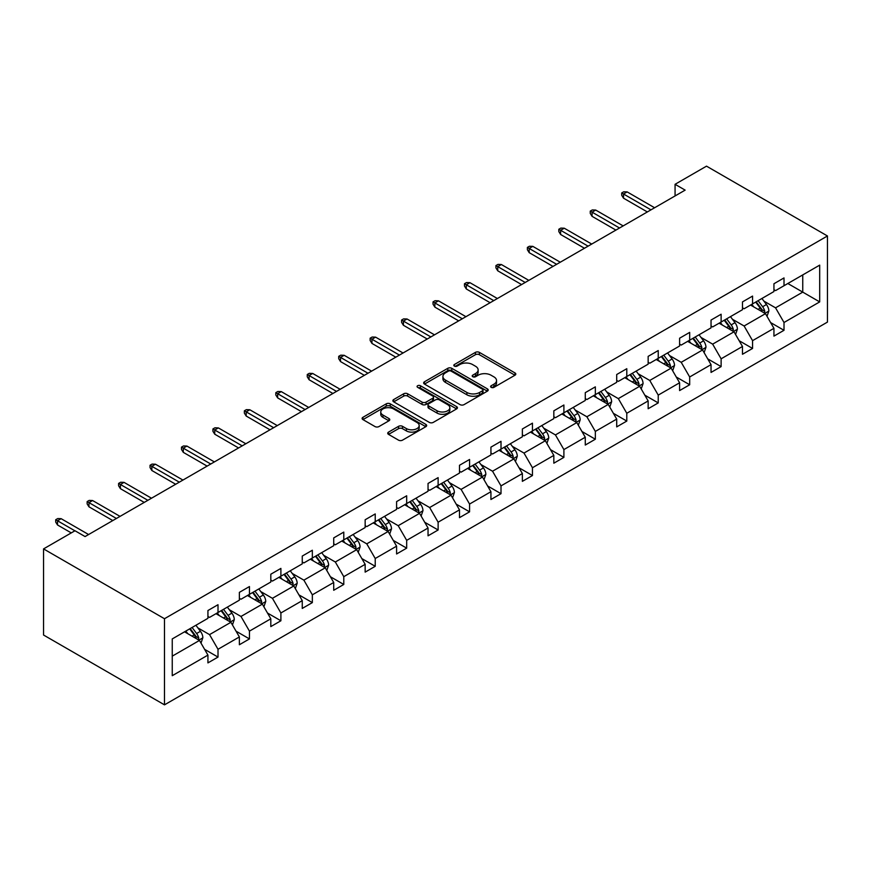 <?xml version="1.0" encoding="UTF-8"?>
<svg xmlns="http://www.w3.org/2000/svg" width="871" height="871" viewBox="0 0 871 871"><rect width="100%" height="100%" fill="white"/><g stroke="black" fill="none" stroke-linecap="round" stroke-linejoin="round"><path stroke-width="1.31" d="M491.19 387.355A1.96 1.132 0 0 0 493.955 387.355L514.979 375.216A2.798 1.611 0 0 0 515.806 374.073A2.798 1.611 0 0 0 514.979 372.93L479.366 352.374A2.798 1.611 0 0 0 475.414 352.374L454.39 364.514A1.96 1.132 0 0 0 453.813 365.308A1.96 1.132 0 0 0 454.39 366.103A1.96 1.132 0 0 0 457.155 366.103L459.877 364.535A8.95 5.172 0 0 1 472.539 364.535L475.512 366.255A8.95 5.172 0 0 1 478.135 369.903A8.95 5.172 0 0 1 475.512 373.561L472.79 375.129A1.96 1.132 0 0 0 472.213 375.934A1.96 1.132 0 0 0 472.79 376.729A1.96 1.132 0 0 0 475.555 376.729L478.277 375.161A8.95 5.172 0 0 1 490.939 375.161L493.911 376.871A8.95 5.172 0 0 1 496.535 380.529A8.95 5.172 0 0 1 493.911 384.187L491.19 385.755A1.96 1.132 0 0 0 490.613 386.55A1.96 1.132 0 0 0 491.19 387.355L491.19 385.755M388.553 432.103A2.798 1.611 0 0 0 387.737 433.246A2.798 1.611 0 0 0 388.553 434.389L398.548 440.16A2.798 1.611 0 0 0 402.5 440.16L425.854 426.681A2.798 1.611 0 0 0 426.67 425.538A2.798 1.611 0 0 0 425.854 424.395L390.23 403.828A2.798 1.611 0 0 0 386.278 403.828L362.935 417.307A2.798 1.611 0 0 0 362.107 418.45A2.798 1.611 0 0 0 362.935 419.593L374.998 426.561A2.798 1.611 0 0 0 378.961 426.561L388.945 420.791A2.798 1.611 0 0 0 389.773 419.648A2.798 1.611 0 0 0 388.945 418.516L382.968 415.053A7.48 4.322 0 0 1 380.769 411.994A7.48 4.322 0 0 1 385.396 408.009A7.48 4.322 0 0 1 393.55 408.945L416.991 422.479A7.48 4.322 0 0 1 419.191 425.538A7.48 4.322 0 0 1 414.563 429.523A7.48 4.322 0 0 1 406.409 428.586L402.5 426.333A2.798 1.611 0 0 0 398.548 426.333L388.553 432.103L388.553 434.389L398.548 428.663L398.548 426.333M827.45 235.976L706.512 166.154L675.069 184.304L685.139 190.128L85.075 536.569L74.993 530.755L43.55 548.904L164.488 618.726L827.45 235.976L827.45 322.096L164.488 704.846L164.488 618.726M460.073 404.634A2.798 1.611 0 0 0 464.036 404.634L487.379 391.155A2.798 1.611 0 0 0 488.196 390.012A2.798 1.611 0 0 0 487.379 388.869L451.766 368.302A2.798 1.611 0 0 0 447.814 368.302L424.46 381.781A2.798 1.611 0 0 0 423.644 382.924A2.798 1.611 0 0 0 424.46 384.067L460.073 404.634M418.418 387.78A1.96 1.132 0 0 1 420.41 388.052L420.41 385.722L456.611 406.626A2.798 1.611 0 0 1 457.438 407.77A2.798 1.611 0 0 1 456.611 408.913L433.268 422.391A2.798 1.611 0 0 1 429.316 422.391L393.703 401.836L393.703 399.549A2.798 1.611 0 0 0 392.875 400.693A2.798 1.611 0 0 0 393.703 401.836M393.703 399.549L403.687 393.779A2.798 1.611 0 0 1 407.65 393.779L422.087 402.119A2.798 1.611 0 0 0 426.05 402.119L432.669 398.287A2.798 1.611 0 0 0 433.497 397.154A2.798 1.611 0 0 0 432.669 396.011L417.634 387.323A1.96 1.132 0 0 1 417.067 386.528A1.96 1.132 0 0 1 418.276 385.483A1.96 1.132 0 0 1 420.41 385.722M172.251 638.922L207.929 618.323L207.929 610.527L218.011 604.714L218.011 612.509L239.373 600.173L239.373 592.367L249.454 586.553L249.454 594.349L270.816 582.013L270.816 574.218L280.898 568.404L280.898 576.199L302.259 563.864L302.259 556.068L312.341 550.243L312.341 558.039L333.713 545.703L333.713 537.908L343.784 532.094L343.784 539.889L365.156 527.554L365.156 519.758L375.227 513.934L375.227 521.729L396.599 509.393L396.599 501.598L406.681 495.784L406.681 503.58L428.042 491.244L428.042 483.449L438.124 477.624L438.124 485.419L459.485 473.084L459.485 465.288L469.567 459.474L469.567 467.27L490.928 454.934L490.928 447.139L501.01 441.314L501.01 449.12L522.371 436.785L522.371 428.978L532.453 423.164L532.453 430.96L553.825 418.624L553.825 410.829L563.896 405.004L563.896 412.81L585.268 400.475L585.268 392.669L595.339 386.855L595.339 394.65L616.712 382.315L616.712 374.519L626.793 368.705L626.793 376.501L648.155 364.165L648.155 356.37L658.236 350.545L658.236 358.34L679.598 346.005L679.598 338.209L689.68 332.395L689.68 340.191L711.041 327.855L711.041 320.06L721.123 314.235L721.123 322.03L742.484 309.695L742.484 301.899L752.566 296.086L752.566 303.881L773.938 291.545L773.938 283.75L784.009 277.925L784.009 285.721L819.687 265.132L819.687 301.899L784.009 322.499L784.009 330.294L773.938 336.119L773.938 328.323L752.566 340.659L752.566 348.454L742.484 354.268L742.484 346.473L721.123 358.808L721.123 366.604L711.041 372.429L711.041 364.633L689.68 376.969L689.68 384.764L679.598 390.578L679.598 382.783L658.236 395.118L658.236 402.914L648.155 408.739L648.155 400.932L626.793 413.268L626.793 421.074L616.712 426.888L616.712 419.093L595.339 431.428L595.339 439.224L585.268 445.048L585.268 437.242L563.896 449.578L563.896 457.384L553.825 463.198L553.825 455.402L532.453 467.738L532.453 475.533L522.371 481.347L522.371 473.552L501.01 485.887L501.01 493.683L490.928 499.508L490.928 491.712L469.567 504.048L469.567 511.843L459.485 517.657L459.485 509.862L438.124 522.197L438.124 529.993L428.042 535.817L428.042 528.022L406.681 540.358L406.681 548.153L396.599 553.967L396.599 546.171L375.227 558.507L375.227 566.302L365.156 572.127L365.156 564.332L343.784 576.667L343.784 584.463L333.713 590.277L333.713 582.481L312.341 594.817L312.341 602.612L302.259 608.437L302.259 600.631L280.898 612.966L280.898 620.773L270.816 626.587L270.816 618.791L249.454 631.127L249.454 638.922L239.373 644.747L239.373 636.941L218.011 649.276L218.011 657.082L207.929 662.896L207.929 655.101L172.251 675.7L172.251 638.922M215.986 613.674L230.913 622.286L209.541 634.621L197.869 627.882M209.541 634.621L218.011 649.276M230.913 622.286L239.373 636.941M207.929 616.461L209.541 617.397L218.011 612.509M247.44 595.514L262.356 604.126L240.984 616.461L229.323 609.722M240.984 616.461L249.454 631.127M262.356 604.126L270.816 618.791M239.373 598.312L240.984 599.237L249.454 594.349M278.883 577.364L293.799 585.976L272.427 598.312L260.767 591.572M272.427 598.312L280.898 612.966M293.799 585.976L302.259 600.631M270.816 580.151L272.427 581.088L280.898 576.199M310.326 559.204L325.242 567.816L303.881 580.151L292.21 573.423M303.881 580.151L312.341 594.817M325.242 567.816L333.713 582.481M302.259 562.002L303.881 562.927L312.341 558.039M341.77 541.054L356.685 549.666L335.324 562.002L323.653 555.263M335.324 562.002L343.784 576.667M356.685 549.666L365.156 564.332M333.713 543.842L335.324 544.778L343.784 539.889M373.213 522.894L388.128 531.506L366.767 543.842L355.096 537.113M366.767 543.842L375.227 558.507M388.128 531.506L396.599 546.171M365.156 525.692L366.767 526.617L375.227 521.729M404.656 504.745L419.572 513.357L398.21 525.692L386.539 518.953M398.21 525.692L406.681 540.358M419.572 513.357L428.042 528.022M396.599 507.532L398.21 508.468L406.681 503.58M436.11 486.584L451.026 495.196L429.653 507.532L417.993 500.803M429.653 507.532L438.124 522.197M451.026 495.196L459.485 509.862M428.042 489.382L429.653 490.308L438.124 485.419M467.553 468.435L482.469 477.047L461.097 489.382L449.436 482.643M461.097 489.382L469.567 504.048M482.469 477.047L490.928 491.712M459.485 471.222L461.097 472.158L469.567 467.27M498.996 450.274L513.912 458.886L492.54 471.222L480.879 464.493M492.54 471.222L501.01 485.887M513.912 458.886L522.371 473.552M490.928 453.072L492.54 454.009L501.01 449.12M530.439 432.125L545.355 440.737L523.994 453.072L512.322 446.333M523.994 453.072L532.453 467.738M545.355 440.737L553.825 455.402M522.371 434.923L523.994 435.848L532.453 430.96M561.882 413.975L576.798 422.587L555.437 434.923L543.765 428.184M555.437 434.923L563.896 449.578M576.798 422.587L585.268 437.242M553.825 416.763L555.437 417.699L563.896 412.81M593.325 395.815L608.241 404.427L586.88 416.763L575.208 410.023M586.88 416.763L595.339 431.428M608.241 404.427L616.712 419.093M585.268 398.613L586.88 399.539L595.339 394.65M624.768 377.666L639.684 386.278L618.323 398.613L606.652 391.874M618.323 398.613L626.793 413.268M639.684 386.278L648.155 400.932M616.712 380.453L618.323 381.389L626.793 376.501M656.222 359.505L671.138 368.117L649.766 380.453L638.105 373.724M649.766 380.453L658.236 395.118M671.138 368.117L679.598 382.783M648.155 362.303L649.766 363.229L658.236 358.34M687.665 341.356L702.581 349.968L681.209 362.303L669.549 355.564M681.209 362.303L689.68 376.969M702.581 349.968L711.041 364.633M679.598 344.143L681.209 345.079L689.68 340.191M719.108 323.195L734.024 331.807L712.652 344.143L700.992 337.415M712.652 344.143L721.123 358.808M734.024 331.807L742.484 346.473M711.041 325.994L712.652 326.919L721.123 322.03M750.552 305.046L765.467 313.658L744.106 325.994L732.435 319.254M744.106 325.994L752.566 340.659M765.467 313.658L773.938 328.323M742.484 307.833L744.106 308.77L752.566 303.881M787.841 283.51L802.757 292.123L775.549 307.833L763.878 301.105M775.549 307.833L784.009 322.499M819.687 301.899L802.757 292.123L802.757 274.898L819.687 265.132M43.55 548.904L43.55 635.024L164.488 704.846M675.069 184.304L675.069 195.942M773.938 289.684L775.549 290.609L784.009 285.721M172.251 656.146L199.459 640.435L184.543 631.823M199.459 640.435L207.929 655.101M770.606 322.564L784.009 330.294M739.163 340.713L752.566 348.454M707.72 358.863L721.123 366.604M676.277 377.023L689.68 384.764M644.834 395.173L658.236 402.914M613.38 413.333L626.793 421.074M581.937 431.483L595.339 439.224M550.494 449.643L563.896 457.384M519.051 467.792L532.453 475.533M487.608 485.953L501.01 493.683M456.164 504.102L469.567 511.843M424.721 522.262L438.124 529.993M393.267 540.412L406.681 548.153M361.824 558.561L375.227 566.302M330.381 576.722L343.784 584.463M298.938 594.871L312.341 602.612M267.495 613.032L280.898 620.773M236.052 631.181L249.454 638.922M204.609 649.341L218.011 657.082M491.973 387.628L493.911 386.517A8.95 5.172 0 0 0 496.535 382.859L496.535 380.529M478.135 369.903L478.135 372.233A8.95 5.172 0 0 1 475.512 375.891L473.574 377.012M514.946 375.238L479.366 354.704A2.798 1.611 0 0 0 475.414 354.704L455.174 366.386M487.346 391.177L451.766 370.632A2.798 1.611 0 0 0 447.814 370.632L424.504 384.089M482.436 390.807A1.96 1.132 0 0 0 483.013 390.012A1.96 1.132 0 0 0 482.436 389.206L451.178 371.166A1.96 1.132 0 0 0 448.402 371.166L445.538 372.821A8.95 5.172 0 0 0 442.914 376.479A8.95 5.172 0 0 0 445.538 380.126L466.9 392.462A8.95 5.172 0 0 0 479.562 392.462L482.436 390.807L482.436 393.137A1.96 1.132 0 0 0 483.013 392.342L483.013 390.012M442.914 376.479L442.914 378.798A8.95 5.172 0 0 0 445.538 382.456L445.538 380.126M482.436 393.137L479.562 394.792A8.95 5.172 0 0 1 466.9 394.792L445.538 382.456M393.736 401.858L403.687 396.109L403.687 393.779M433.497 397.154L433.497 399.473A2.798 1.611 0 0 1 432.669 400.616L426.05 404.449A2.798 1.611 0 0 1 422.087 404.449L407.65 396.109A2.798 1.611 0 0 0 403.687 396.109M420.41 388.052L456.578 408.935M437.079 410.774A7.48 4.322 0 0 0 445.233 411.711A7.48 4.322 0 0 0 449.85 407.715A7.48 4.322 0 0 0 447.661 404.656L439.398 399.887A2.798 1.611 0 0 0 435.446 399.887L428.815 403.719A2.798 1.611 0 0 0 427.999 404.863A2.798 1.611 0 0 0 428.815 406.006L437.079 410.774L437.079 413.094A7.48 4.322 0 0 0 445.233 414.041A7.48 4.322 0 0 0 449.85 410.045L449.85 407.715M427.999 404.863L427.999 407.193A2.798 1.611 0 0 0 428.815 408.325L428.815 406.006M437.079 413.094L428.815 408.325M419.191 425.538L419.191 427.868A7.48 4.322 0 0 1 414.563 431.853A7.48 4.322 0 0 1 406.409 430.916L402.5 428.663A2.798 1.611 0 0 0 398.548 428.663M380.769 411.994L380.769 414.324A7.48 4.322 0 0 0 382.968 417.383L382.968 415.053M388.912 420.813L382.968 417.383M425.81 426.703L390.23 406.158A2.798 1.611 0 0 0 386.278 406.158L362.967 419.615M767.003 316.315L768.853 310.958A7.556 4.366 -120 0 0 766.447 304.523L761.918 298.481M753.796 306.919L751.836 304.306M764.357 313.016L764.771 311.274A7.556 4.366 -120 0 0 762.615 306.734L758.086 300.691M756.191 301.791L761.178 308.432A3.843 2.221 60 0 1 761.875 309.608L764.771 311.274M755.669 302.085L760.198 308.127A7.556 4.366 60 0 1 762.081 311.698M650.975 209.846L623.527 194.004L623.527 198.185L621.709 195.278L621.709 192.948L623.527 194.004L627.153 191.903L654.6 207.755M623.527 198.185L647.349 211.947M621.709 192.948L623.723 191.783L627.153 191.903M735.56 334.464L737.41 329.107A7.556 4.366 -120 0 0 734.993 322.673L730.475 316.641M722.353 325.079L720.393 322.455M732.903 331.165L733.328 329.434A7.556 4.366 -120 0 0 731.172 324.894L726.643 318.851M724.748 319.94L729.735 326.592A3.843 2.221 60 0 1 730.431 327.757L733.328 329.434M724.226 320.245L728.744 326.287A7.556 4.366 60 0 1 730.627 329.848M704.106 352.613L705.967 347.268A7.556 4.366 -120 0 0 703.55 340.833L699.032 334.791M690.91 343.228L688.95 340.605M701.46 349.325L701.884 347.583A7.556 4.366 -120 0 0 699.729 343.043L695.2 337.001M693.305 338.09L698.281 344.742A3.843 2.221 60 0 1 698.988 345.907L701.884 347.583M692.783 338.394L697.301 344.437A7.556 4.366 60 0 1 699.184 348.008M619.531 228.006L592.073 212.154L592.073 216.346L590.266 213.439L590.266 211.109L592.073 212.154L595.71 210.063L623.157 225.905M592.073 216.346L615.906 230.096M590.266 211.109L592.28 209.944L595.71 210.063M588.088 246.155L560.63 230.303L560.63 234.495L558.823 231.588L558.823 229.258L560.63 230.303L564.266 228.213L591.714 244.065M560.63 234.495L584.463 248.257M558.823 229.258L560.837 228.093L564.266 228.213M672.662 370.774L674.524 365.417A7.556 4.366 -120 0 0 672.107 358.983L667.578 352.94M659.467 361.389L657.507 358.765M670.017 367.475L670.441 365.744A7.556 4.366 -120 0 0 668.275 361.193L663.756 355.161M661.862 356.25L666.838 362.902A3.843 2.221 60 0 1 667.545 364.067L670.441 365.744M661.339 356.555L665.858 362.597A7.556 4.366 60 0 1 667.741 366.158M556.645 264.316L529.187 248.464L529.187 252.655L527.38 249.737L527.38 247.418L529.187 248.464L532.812 246.362L560.271 262.215M529.187 252.655L553.009 266.406M527.38 247.418L529.394 246.253L532.812 246.362M641.219 388.923L643.07 383.578A7.556 4.366 -120 0 0 640.664 377.143L636.135 371.1M628.024 379.538L626.064 376.914M638.574 385.624L638.998 383.893A7.556 4.366 -120 0 0 636.832 379.353L632.313 373.311M630.419 374.399L635.395 381.052A3.843 2.221 60 0 1 636.091 382.217L638.998 383.893M629.885 374.704L634.415 380.747A7.556 4.366 60 0 1 636.298 384.318M525.202 282.465L497.744 266.613L497.744 270.805L495.926 267.898L495.926 265.568L497.744 266.613L501.369 264.523L528.828 280.375M497.744 270.805L521.566 284.567M495.926 265.568L497.951 264.403L501.369 264.523M609.776 407.084L611.627 401.727A7.556 4.366 -120 0 0 609.221 395.292L604.692 389.25M596.581 397.688L594.61 395.075M607.131 403.785L607.555 402.054A7.556 4.366 -120 0 0 605.389 397.503L600.859 391.46M598.976 392.56L603.951 399.201A3.843 2.221 60 0 1 604.648 400.377L607.555 402.054M598.442 392.865L602.972 398.907A7.556 4.366 60 0 1 604.855 402.467M493.748 300.626L466.301 284.773L466.301 288.965L464.483 286.047L464.483 283.728L466.301 284.773L469.926 282.672L497.385 298.524M466.301 288.965L490.123 302.716M464.483 283.728L466.497 282.563L469.926 282.672M578.333 425.233L580.184 419.887A7.556 4.366 -120 0 0 577.778 413.453L573.249 407.41M565.137 415.848L563.167 413.224M575.687 421.934L576.112 420.203A7.556 4.366 -120 0 0 573.945 415.663L569.416 409.62M567.522 410.709L572.508 417.361A3.843 2.221 60 0 1 573.205 418.526L576.112 420.203M566.999 411.014L571.528 417.057A7.556 4.366 60 0 1 573.412 420.628M462.305 318.775L434.858 302.923L434.858 307.115L433.039 304.208L433.039 301.878L434.858 302.923L438.483 300.833L465.941 316.685M434.858 307.115L458.679 320.866M433.039 301.878L435.054 300.713L438.483 300.833M546.89 443.393L548.741 438.037A7.556 4.366 -120 0 0 546.335 431.602L541.806 425.56M533.683 433.998L531.724 431.385M544.244 440.095L544.658 438.363A7.556 4.366 -120 0 0 542.502 433.812L537.973 427.77M536.079 428.87L541.065 435.511A3.843 2.221 60 0 1 541.762 436.687L544.658 438.363M535.556 429.174L540.085 435.217A7.556 4.366 60 0 1 541.958 438.777M430.862 336.935L403.415 321.083L403.415 325.275L401.596 322.357L401.596 320.038L403.415 321.083L407.04 318.982L434.487 334.834M403.415 325.275L427.236 339.026M401.596 320.038L403.611 318.873L407.04 318.982M515.447 461.543L517.298 456.186A7.556 4.366 -120 0 0 514.881 449.763L510.362 443.72M502.24 452.158L500.281 449.534M512.79 458.244L513.215 456.513A7.556 4.366 -120 0 0 511.059 451.973L506.53 445.93M504.636 447.019L509.622 453.671A3.843 2.221 60 0 1 510.319 454.836L513.215 456.513M504.113 447.324L508.631 453.366A7.556 4.366 60 0 1 510.515 456.937M399.419 355.085L371.961 339.233L371.961 343.424L370.153 340.517L370.153 338.188L371.961 339.233L375.597 337.142L403.044 352.995M371.961 343.424L395.793 357.175M370.153 338.188L372.167 337.023L375.597 337.142M483.993 479.703L485.855 474.347A7.556 4.366 -120 0 0 483.438 467.912L478.919 461.87M470.797 470.307L468.838 467.694M481.347 476.404L481.772 474.662A7.556 4.366 -120 0 0 479.605 470.122L475.087 464.08M473.193 465.179L478.168 471.821A3.843 2.221 60 0 1 478.876 472.997L481.772 474.662M472.67 465.484L477.188 471.516A7.556 4.366 60 0 1 479.072 475.087M367.976 373.234L340.517 357.393L340.517 361.574L338.71 358.667L338.71 356.337L340.517 357.393L344.154 355.292L371.601 371.144M340.517 361.574L364.35 375.336M338.71 356.337L340.724 355.183L344.154 355.292M452.55 497.853L454.412 492.496A7.556 4.366 -120 0 0 451.995 486.072L447.465 480.03M439.354 488.468L437.394 485.844M449.904 494.554L450.329 492.823A7.556 4.366 -120 0 0 448.162 488.283L443.644 482.24M441.749 483.329L446.725 489.981A3.843 2.221 60 0 1 447.433 491.146L450.329 492.823M441.227 483.634L445.745 489.676A7.556 4.366 60 0 1 447.629 493.247M336.533 391.395L309.074 375.543L309.074 379.734L307.267 376.827L307.267 374.497L309.074 375.543L312.7 373.452L340.158 389.293M309.074 379.734L332.896 393.485M307.267 374.497L309.281 373.332L312.7 373.452M421.107 516.013L422.958 510.656A7.556 4.366 -120 0 0 420.551 504.222L416.022 498.179M407.911 506.617L405.951 504.004M418.461 512.714L418.886 510.972A7.556 4.366 -120 0 0 416.719 506.432L412.201 500.39M410.306 501.489L415.282 508.131A3.843 2.221 60 0 1 415.979 509.306L418.886 510.972M409.773 501.783L414.302 507.826A7.556 4.366 60 0 1 416.186 511.397M305.09 409.544L277.631 393.703L277.631 397.884L275.813 394.977L275.813 392.647L277.631 393.703L281.257 391.602L308.715 407.454M277.631 397.884L301.453 411.645M275.813 392.647L277.838 391.482L281.257 391.602M389.664 534.163L391.515 528.806A7.556 4.366 -120 0 0 389.108 522.371L384.579 516.34M376.468 524.778L374.497 522.154M387.018 530.864L387.443 529.133A7.556 4.366 -120 0 0 385.276 524.592L380.747 518.55M378.863 519.639L383.839 526.291A3.843 2.221 60 0 1 384.536 527.456L387.443 529.133M378.33 519.943L382.859 525.986A7.556 4.366 60 0 1 384.742 529.546M273.636 427.705L246.188 411.852L246.188 416.044L244.37 413.137L244.37 410.807L246.188 411.852L249.814 409.762L277.272 425.603M246.188 416.044L270.01 429.795M244.37 410.807L246.384 409.642L249.814 409.762M358.221 552.312L360.071 546.966A7.556 4.366 -120 0 0 357.665 540.532L353.136 534.489M345.025 542.927L343.054 540.303M355.575 549.024L355.999 547.282A7.556 4.366 -120 0 0 353.833 542.742L349.304 536.699M347.409 537.788L352.396 544.44A3.843 2.221 60 0 1 353.093 545.616L355.999 547.282M346.887 538.093L351.416 544.135A7.556 4.366 60 0 1 353.299 547.707M242.192 445.854L214.745 430.002L214.745 434.194L212.927 431.287L212.927 428.957L214.745 430.002L218.371 427.911L245.829 443.764M214.745 434.194L238.567 447.955M212.927 428.957L214.941 427.792L218.371 427.911M326.777 570.472L328.628 565.116A7.556 4.366 -120 0 0 326.222 558.681L321.693 552.65M313.571 561.087L311.611 558.463M324.132 567.173L324.545 565.442A7.556 4.366 -120 0 0 322.39 560.891L317.861 554.86M315.966 555.948L320.953 562.601A3.843 2.221 60 0 1 321.649 563.766L324.545 565.442M315.444 556.253L319.973 562.296A7.556 4.366 60 0 1 321.845 565.856M210.749 464.014L183.302 448.162L183.302 452.354L181.484 449.436L181.484 447.117L183.302 448.162L186.927 446.072L214.375 461.913M183.302 452.354L207.124 466.105M181.484 447.117L183.498 445.952L186.927 446.072M295.334 588.622L297.185 583.276A7.556 4.366 -120 0 0 294.768 576.842L290.25 570.799M282.128 579.237L280.168 576.613M292.678 585.334L293.102 583.592A7.556 4.366 -120 0 0 290.947 579.052L286.417 573.009M284.523 574.098L289.51 580.75A3.843 2.221 60 0 1 290.206 581.915L293.102 583.592M284 574.403L288.519 580.445A7.556 4.366 60 0 1 290.402 584.016M179.306 482.164L151.848 466.312L151.848 470.503L150.041 467.596L150.041 465.266L151.848 466.312L155.484 464.221L182.932 480.073M151.848 470.503L175.681 484.265M150.041 465.266L152.055 464.101L155.484 464.221M263.88 606.782L265.742 601.426A7.556 4.366 -120 0 0 263.325 594.991L258.807 588.948M250.685 597.386L248.725 594.773M261.235 603.483L261.659 601.752A7.556 4.366 -120 0 0 259.493 597.201L254.974 591.169M253.08 592.258L258.056 598.91A3.843 2.221 60 0 1 258.763 600.075L261.659 601.752M252.557 592.563L257.076 598.606A7.556 4.366 60 0 1 258.959 602.166M147.863 500.324L120.405 484.472L120.405 488.664L118.598 485.746L118.598 483.427L120.405 484.472L124.041 482.371L151.489 498.223M120.405 488.664L144.238 502.415M118.598 483.427L120.612 482.262L124.041 482.371M232.437 624.932L234.288 619.586A7.556 4.366 -120 0 0 231.882 613.151L227.353 607.109M219.242 615.547L217.282 612.923M229.792 621.633L230.216 619.902A7.556 4.366 -120 0 0 228.05 615.362L223.531 609.319M221.637 610.408L226.612 617.06A3.843 2.221 60 0 1 227.32 618.225L230.216 619.902M221.103 610.713L225.633 616.755A7.556 4.366 60 0 1 227.516 620.326M116.42 518.474L88.962 502.621L88.962 506.813L87.154 503.906L87.154 501.576L88.962 502.621L92.587 500.531L120.046 516.383M88.962 506.813L112.784 520.564M87.154 501.576L89.169 500.411L92.587 500.531M200.994 643.092L202.845 637.735A7.556 4.366 -120 0 0 200.439 631.301L195.91 625.258M187.798 633.696L185.839 631.083M198.348 639.793L198.773 638.062A7.556 4.366 -120 0 0 196.606 633.511L192.088 627.468M190.194 628.568L195.169 635.209A3.843 2.221 60 0 1 195.866 636.385L198.773 638.062M189.66 628.873L194.189 634.915A7.556 4.366 60 0 1 196.073 638.476M74.895 530.809L57.519 520.782L57.519 524.973L55.7 522.056L55.7 519.737L57.519 520.782L61.144 518.681L88.602 534.533M57.519 524.973L71.27 532.9M55.7 519.737L57.726 518.572L61.144 518.681M493.911 386.517L493.911 384.187M472.79 376.729L472.79 375.129M475.512 375.891L475.512 373.561M454.39 366.103L454.39 364.514M475.414 354.704L475.414 352.374M479.366 354.704L479.366 352.374M514.979 375.216L514.979 372.93M424.46 384.067L424.46 381.781M447.814 370.632L447.814 368.302M451.766 370.632L451.766 368.302M487.379 391.155L487.379 388.869M466.9 394.792L466.9 392.462M479.562 394.792L479.562 392.462M407.65 396.109L407.65 393.779M422.087 404.449L422.087 402.119M426.05 404.449L426.05 402.119M432.669 400.616L432.669 398.287M456.611 408.913L456.611 406.626M402.5 428.663L402.5 426.333M406.409 430.916L406.409 428.586M388.945 420.791L388.945 418.516M362.935 419.593L362.935 417.307M386.278 406.158L386.278 403.828M390.23 406.158L390.23 403.828M425.854 426.681L425.854 424.395M764.923 313.342L768.799 311.099M762.615 306.734L766.447 304.523M758.042 309.368L760.198 308.127M733.48 331.492L737.356 329.26M731.172 324.894L734.993 322.673M726.599 327.529L728.744 326.287M702.037 349.652L705.913 347.409M699.729 343.043L703.55 340.833M695.156 345.678L697.301 344.437M670.594 367.802L674.47 365.57M668.275 361.193L672.107 358.983M663.713 363.838L665.858 362.597M639.14 385.962L643.027 383.719M636.832 379.353L640.664 377.143M632.27 381.988L634.415 380.747M607.697 404.111L611.584 401.869M605.389 397.503L609.221 395.292M600.827 400.148L602.972 398.907M576.254 422.272L580.14 420.029M573.945 415.663L577.778 413.453M569.373 418.298L571.528 417.057M544.811 440.421L548.686 438.178M542.502 433.812L546.335 431.602M537.93 436.447L540.085 435.217M513.367 458.582L517.243 456.339M511.059 451.973L514.881 449.763M506.487 454.608L508.631 453.366M481.924 476.731L485.8 474.488M479.605 470.122L483.438 467.912M475.043 472.757L477.188 471.516M450.481 494.891L454.357 492.648M448.162 488.283L451.995 486.072M443.6 490.917L445.745 489.676M419.027 513.041L422.914 510.798M416.719 506.432L420.551 504.222M412.157 509.067L414.302 507.826M387.584 531.19L391.471 528.958M385.276 524.592L389.108 522.371M380.714 527.227L382.859 525.986M356.141 549.351L360.028 547.108M353.833 542.742L357.665 540.532M349.26 545.377L351.416 544.135M324.698 567.5L328.574 565.268M322.39 560.891L326.222 558.681M317.817 563.537L319.973 562.296M293.255 585.66L297.131 583.418M290.947 579.052L294.768 576.842M286.374 581.686L288.519 580.445M261.812 603.81L265.688 601.578M259.493 597.201L263.325 594.991M254.931 599.847L257.076 598.606M230.369 621.97L234.245 619.727M228.05 615.362L231.882 613.151M223.488 617.996L225.633 616.755M198.915 640.12L202.801 637.877M196.606 633.511L200.439 631.301M192.045 636.146L194.189 634.915"/></g></svg>
